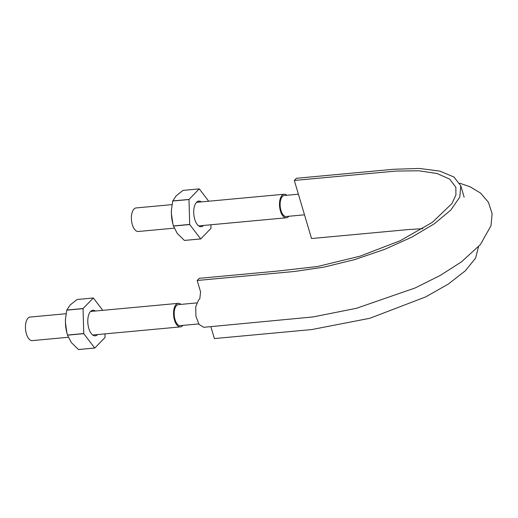 <?xml version="1.0" encoding="UTF-8"?>
<svg xmlns="http://www.w3.org/2000/svg" width="518" height="518" viewBox="0 0 518 518"><rect width="100%" height="100%" fill="white"/><g stroke="black" fill="none" stroke-linecap="round" stroke-linejoin="round"><path stroke-width="0.78" d="M304.5 214.815L286.234 216.505A10.541 5.07 -95.3 0 1 280.963 210.438A10.541 5.07 -95.3 0 1 284.291 195.513L298.4 194.205M198.718 323.912L180.296 325.621A10.541 5.07 -95.3 0 1 175.019 319.554A10.541 5.07 -95.3 0 1 178.347 304.629L196.775 302.92M182.86 325.382A11.823 5.692 -95.3 0 1 180.413 326.897A11.823 5.692 -95.3 0 1 174.495 320.092A11.823 5.692 -95.3 0 1 178.231 303.347A11.823 5.692 -95.3 0 1 180.918 304.39M68.279 337.276L32.304 340.611A11.823 5.692 -95.3 0 1 26.392 333.806A11.823 5.692 -95.3 0 1 30.128 317.055L66.097 313.727M288.804 216.265A11.823 5.692 -95.3 0 1 286.357 217.787A11.823 5.692 -95.3 0 1 280.439 210.981A11.823 5.692 -95.3 0 1 284.175 194.231A11.823 5.692 -95.3 0 1 286.862 195.273M174.223 228.166L138.248 231.494A11.823 5.692 -95.3 0 1 132.336 224.689A11.823 5.692 -95.3 0 1 136.066 207.945L172.041 204.616M294.321 180.439L396.005 171.069L418.816 170.785L437.121 173.53L449.721 179.144L455.846 187.263L455.924 194.943L451.929 203.561L432.452 222.274L400.246 240.708L359.971 256.196L317.417 266.524L277.557 271.069L199.288 278.321L197.19 280.478L294.58 271.464L323.925 267.139L354.675 259.596L384.699 249.339L411.92 237.089L434.479 223.679L450.796 210.043L459.783 197.118L460.774 185.8L453.936 177.007L439.795 171.089L419.289 168.454L393.81 169.263L296.419 178.283L294.321 180.439L311.525 238.533L408.916 229.519L422.766 228.684M478.509 246.73L475.582 258.139L465.281 270.856L448.297 284.065L425.699 296.911L369.813 318.285L311.784 329.558L214.394 338.571L210.845 326.644M459.693 183.184L470.214 186.843L480.529 193.078L488.429 202.26L492.1 213.662L491.019 225.667L480.361 244.625L461.409 261.888L440.313 275.401L415.203 287.93L356.416 308.307L313.222 316.912L203.762 327.305L199.087 324.456L195.927 316.394L195.726 306.773L198.582 299.967L199.838 298.672L200.563 291.867L197.19 280.478M172.889 223.944L171.393 213.643A21.853 10.515 84.7 0 0 172.701 223.219L173.426 225.939A25.194 12.128 84.7 0 0 173.459 226.055L189.73 224.553L200.66 238.915A25.194 12.128 84.7 0 0 200.725 238.927L210.956 228.386A25.194 12.128 84.7 0 0 210.988 228.276L210.891 224.773M200.66 238.915L184.395 240.417L177.24 233.391L173.459 226.055M171.471 209.55A21.853 10.515 84.7 0 0 171.458 209.758A21.853 10.515 84.7 0 0 171.393 213.643L171.464 209.641L172.727 201.036L188.992 199.534L189.692 224.43A25.194 12.128 84.7 0 0 189.73 224.553M184.395 240.417A25.194 12.128 84.7 0 0 184.46 240.43L200.725 238.927M201.314 201.903A12.853 6.184 84.7 0 0 195.616 203.516A12.853 6.184 84.7 0 0 197.598 224.916A12.853 6.184 84.7 0 0 203.496 225.459M208.702 201.224L199.32 188.895A25.194 12.128 84.7 0 0 199.255 188.882L189.025 199.424A25.194 12.128 84.7 0 0 188.992 199.534M189.025 199.424L172.759 200.926A25.194 12.128 84.7 0 0 172.727 201.036M172.759 200.926L176.191 195.817L182.99 190.391L199.255 188.882M173.426 225.939L189.692 224.43M66.945 333.061L65.449 322.753A21.853 10.515 84.7 0 0 66.764 332.336L67.482 335.049A25.194 12.128 84.7 0 0 67.521 335.172L83.787 333.663L94.716 348.025A25.194 12.128 84.7 0 0 94.781 348.038L105.018 337.496A25.194 12.128 84.7 0 0 105.044 337.393L104.947 333.883M94.716 348.025L78.451 349.533L71.303 342.508L67.521 335.172M65.527 318.667A21.853 10.515 84.7 0 0 65.514 318.868A21.853 10.515 84.7 0 0 65.449 322.753L65.521 318.751L66.783 310.152L83.055 308.644L83.754 333.547A25.194 12.128 84.7 0 0 83.787 333.663M78.451 349.533A25.194 12.128 84.7 0 0 78.516 349.546L94.781 348.038M95.37 311.02A12.853 6.184 84.7 0 0 89.679 312.632A12.853 6.184 84.7 0 0 91.654 334.026A12.853 6.184 84.7 0 0 97.552 334.57M102.758 310.334L93.376 298.005A25.194 12.128 84.7 0 0 93.311 297.999L83.081 308.534A25.194 12.128 84.7 0 0 83.055 308.644M83.081 308.534L66.816 310.042A25.194 12.128 84.7 0 0 66.783 310.152M66.816 310.042L70.247 304.927L77.046 299.501L93.311 297.999M67.482 335.049L83.754 333.547M92.722 335.016L180.413 326.897M90.546 311.467L178.231 303.347M198.666 225.906L286.357 217.787M196.484 202.35L284.175 194.231M460.774 185.8L464.147 197.19"/></g></svg>
